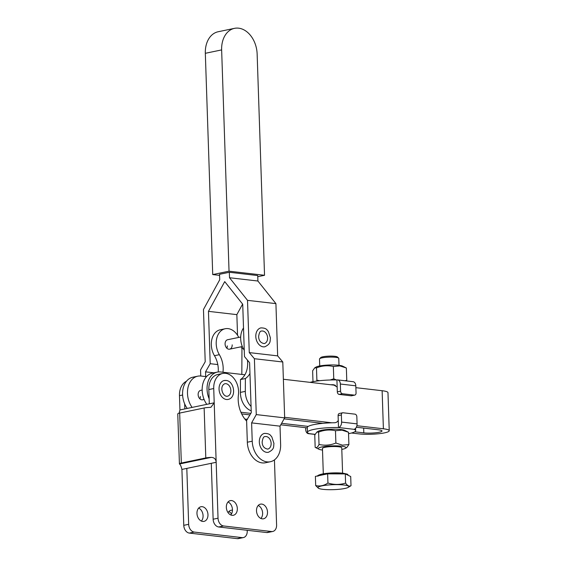<?xml version="1.0" encoding="UTF-8"?>
<svg xmlns="http://www.w3.org/2000/svg" width="567" height="567" viewBox="0 0 567 567"><rect width="100%" height="100%" fill="white"/><g stroke="black" fill="none" stroke-linecap="round" stroke-linejoin="round"><path stroke-width="0.85" d="M228.04 501.979A7.477 5.408 -101.7 0 1 232.236 507.876A7.477 5.408 -101.7 0 1 230.741 514.956M231.591 500.583A7.477 5.408 -101.7 0 1 237.268 507.727A7.477 5.408 -101.7 0 1 233.356 515.283A7.477 5.408 -101.7 0 1 232.08 515.332A7.477 5.408 -101.7 0 1 226.403 508.188A7.477 5.408 -101.7 0 1 230.315 500.64A7.477 5.408 -101.7 0 1 231.591 500.583M198.67 508.082A7.477 5.408 -101.7 0 1 202.866 513.986A7.477 5.408 -101.7 0 1 201.37 521.066M202.71 521.442A7.477 5.408 78.3 0 0 203.992 521.385A7.477 5.408 78.3 0 0 207.905 513.83A7.477 5.408 78.3 0 0 202.221 506.692A7.477 5.408 78.3 0 0 200.945 506.742A7.477 5.408 78.3 0 0 197.032 514.297A7.477 5.408 78.3 0 0 202.71 521.442M228.841 511.583A7.477 5.408 -101.7 0 1 231.506 513.886M232.442 510.201A7.477 5.408 78.3 0 0 232.392 510.194A7.477 5.408 78.3 0 0 231.116 510.25A7.477 5.408 78.3 0 0 228.076 512.66M258.212 505.481A7.477 5.408 -101.7 0 1 262.408 511.377A7.477 5.408 -101.7 0 1 260.912 518.465M261.763 504.084A7.477 5.408 -101.7 0 1 267.44 511.228A7.477 5.408 -101.7 0 1 263.527 518.784A7.477 5.408 -101.7 0 1 262.252 518.84A7.477 5.408 -101.7 0 1 256.575 511.696A7.477 5.408 -101.7 0 1 260.487 504.141A7.477 5.408 -101.7 0 1 261.763 504.084M226.757 396.312A6.393 4.621 78.3 0 0 227.452 396.241A6.393 4.621 78.3 0 0 230.797 389.784A6.393 4.621 78.3 0 0 225.942 383.682A6.393 4.621 78.3 0 0 224.851 383.724C219.33 385.985 222.285 395.837 226.602 396.276L227.452 396.241M226.467 399.501A9.646 6.974 78.3 0 0 228.118 399.43C236.886 397.694 234.341 380.981 226.077 380.457L224.192 380.535A9.646 6.974 78.3 0 0 219.138 390.287A9.646 6.974 78.3 0 0 226.467 399.501M274.442 459.894L276.597 525.007A7.236 5.231 -101.7 0 1 272.748 531.47A7.236 5.231 -101.7 0 1 271.508 531.527L223.589 525.963A7.236 5.231 -101.7 0 1 218.033 518.203L216.176 462.296C215.956 459.142 214.305 457.505 211.222 457.385A7.236 1.169 178.1 0 0 205.8 457.938L181.327 463.026A7.236 1.169 178.1 0 0 179.42 463.884L177.762 413.924A7.236 1.169 -1.9 0 1 179.668 413.067L204.141 407.978A7.236 1.169 -1.9 0 1 209.563 407.425L210.945 407.269L214.206 402.818L213.731 388.544A16.882 12.205 -101.7 0 1 222.718 373.455A16.882 12.205 -101.7 0 1 238.423 394.823A25.324 18.307 78.3 0 0 246.631 421.104M225.836 380.464A9.646 6.974 78.3 0 0 224.192 380.535M222.718 373.455L217.82 374.468A16.882 12.205 78.3 0 0 208.833 389.557L209.308 403.832L214.206 402.818L216.176 462.296L211.285 463.31L213.135 519.223A7.236 5.231 -101.7 0 0 218.699 526.977L266.618 532.541A7.236 5.231 -101.7 0 0 267.851 532.491L272.748 531.47M211.285 463.31L186.812 468.399L188.662 524.312A7.236 5.231 78.3 0 0 194.226 532.066L242.144 537.629A7.236 5.231 78.3 0 0 243.378 537.58L238.487 538.6A7.236 5.231 -101.7 0 1 237.247 538.65L189.328 533.086A7.236 5.231 -101.7 0 1 183.772 525.333L181.915 469.419C181.192 466.365 180.37 464.55 179.456 463.99A7.236 1.169 178.1 0 1 179.42 463.884M209.308 403.832L179.945 409.941L179.47 395.667A16.882 12.205 -101.7 0 1 186.486 381.237M184.835 408.92L184.665 403.86M243.378 537.58A7.236 5.231 78.3 0 0 247.233 531.116L247.205 530.287M179.945 409.941L179.087 413.201M200.335 396.503A4.827 3.487 -101.7 0 1 199.917 398.877M202.157 390.046L200.697 390.351A4.827 3.487 78.3 0 0 198.131 394.66A4.827 3.487 78.3 0 0 202.66 399.799A4.827 3.487 78.3 0 0 203.964 399.104M356.345 427.234L378.501 429.807A10.851 1.751 -1.9 0 1 382.009 430.97A10.851 1.751 -1.9 0 1 379.146 432.26A10.851 1.751 -1.9 0 1 363.816 432.862L354.715 431.806M351.497 433.018L358.918 433.875A18.087 2.92 178.1 0 0 384.469 432.876A18.087 2.92 178.1 0 0 389.238 430.736A18.087 2.92 178.1 0 0 383.391 428.787L356.898 425.711M389.238 430.736L387.977 392.669A18.087 2.92 178.1 0 0 382.13 390.72L355.878 387.672M192.121 407.411A19.299 13.948 -101.7 0 1 187.84 388.345A19.299 13.948 -101.7 0 1 197.755 376.183L192.858 377.197A19.299 13.948 78.3 0 0 182.943 389.366A19.299 13.948 78.3 0 0 187.223 408.424M246.347 420.806L251.273 412.648L249.6 362.689L244.469 356.565L242.719 304.224L224.716 281.615L208.458 311.347L210.208 363.695L205.552 371.846L205.708 376.58M280.778 424.803L307.3 427.887M244.901 374.787L220.627 371.966A19.299 13.948 78.3 0 0 217.331 372.108A19.299 13.948 78.3 0 0 209.138 398.771M331.893 422.805L284.641 417.319M250.848 413.4L240.911 412.244M335.48 385.305L283.372 379.252M217.331 372.108L212.434 373.129A19.299 13.948 78.3 0 0 202.525 385.291A19.299 13.948 78.3 0 0 206.799 404.356M241.677 413.917L249.997 414.888M284.117 418.85L322.885 423.351M197.755 376.183A19.299 13.948 -101.7 0 1 201.051 376.041L206.487 376.672M308.2 426.405L281.608 423.315M247.453 419.346L244.859 419.048M319.618 358.755L320.766 357.557A8.441 1.361 -1.9 0 1 326.33 356.303A8.441 1.361 -1.9 0 1 334.806 356.31A8.441 1.361 -1.9 0 1 337.415 357.004L338.641 358.117A9.646 1.559 178.1 0 0 335.664 357.33A9.646 1.559 178.1 0 0 325.975 357.323A9.646 1.559 178.1 0 0 319.618 358.755A9.646 1.559 178.1 0 0 319.497 359.01L319.724 365.949M342.588 473.176L341.745 447.81A9.646 1.559 178.1 0 0 338.634 446.768A9.646 1.559 178.1 0 0 328.208 446.831A9.646 1.559 178.1 0 0 322.46 448.447L323.303 473.814M322.956 489.335A15.437 2.488 178.1 0 0 348.223 487.379A15.437 2.488 178.1 0 0 343.843 484.991A15.437 2.488 178.1 0 0 325.203 485.317A15.437 2.488 178.1 0 0 318.626 488.357A15.437 2.488 178.1 0 0 322.956 489.335M348.223 487.379L351.008 485.713C349.265 486.656 347.465 485.784 345.594 483.098C339.782 484.891 333.899 484.87 327.939 483.034C323.899 485.699 319.816 486.55 315.691 485.579L318.512 488.3M341.802 449.411A13.87 2.24 178.1 0 0 345.423 448.32L346.813 447.498L348.896 444.556L342.44 445.152L335.884 443.047C330.334 445.279 324.714 445.747 319.023 444.443C317.796 447.186 316.514 448.157 315.167 447.356L314.756 435.045L316.847 432.104L318.236 431.281A13.87 2.24 -1.9 0 1 340.937 429.524A13.87 2.24 -1.9 0 1 344.828 430.403L348.344 432.174M316.847 432.104L318.611 432.139C324.161 429.899 329.781 429.432 335.48 430.736L341.936 430.14L348.436 432.224M345.423 448.32A13.87 2.24 178.1 0 0 341.483 446.179A13.87 2.24 178.1 0 0 324.742 446.47A13.87 2.24 178.1 0 0 318.831 449.199A13.87 2.24 178.1 0 0 322.517 450.056M346.472 380.932L346.77 380.315L344.885 380.748M312.984 381.676L312.63 370.811L314.713 367.863L316.103 367.047A13.87 2.24 -1.9 0 1 338.804 365.283A13.87 2.24 -1.9 0 1 342.695 366.162L346.21 367.94M336.33 379.933L333.757 378.806L333.346 366.502L339.81 365.906L346.309 367.983M333.757 378.806L330.178 379.989M319.724 380.698L316.889 380.209L316.478 367.898C322.028 365.658 327.655 365.198 333.346 366.502M316.889 380.209L316.443 381.109M314.713 367.863L316.478 367.898M346.77 380.315L346.359 368.011M354.765 395.107L351.505 395.787A2.41 1.744 -101.7 0 1 351.093 395.801L339.172 394.419A2.41 1.744 -101.7 0 1 337.315 391.832L340.583 391.159A2.41 1.744 78.3 0 0 342.433 393.739L354.354 395.128A2.41 1.744 78.3 0 0 354.765 395.107A2.41 1.744 78.3 0 0 356.055 392.952L355.814 385.815L340.342 384.022A4.827 3.239 -83.4 0 0 337.634 379.904A4.827 3.239 -83.4 0 0 336.918 379.94A24.119 3.891 178.1 0 0 310.029 382.349M334.324 384.908L332.538 384.695L333.431 384.745L337.159 387.077L336.918 379.94M337.634 379.904L353.106 381.704A4.827 3.239 96.6 0 1 355.814 385.815M340.583 391.159L340.342 384.022M337.315 391.832L337.159 387.077M332.538 384.695A24.119 3.891 178.1 0 0 330.632 384.745M357.075 423.882L356.841 416.745A2.41 1.744 78.3 0 0 354.985 414.158L343.063 412.776A2.41 1.744 78.3 0 0 342.652 412.79A2.41 1.744 78.3 0 0 341.369 414.945L341.603 422.089L357.075 423.882A4.827 3.239 96.6 0 1 353.971 429.318A24.119 3.891 -1.9 0 1 355.658 430.672A24.119 3.891 -1.9 0 1 348.542 433.684M341.369 414.945L338.102 415.625A2.41 1.744 -101.7 0 1 339.392 413.471L342.652 412.79M338.102 415.625L338.265 420.388C337.415 422.061 335.926 422.847 333.8 422.762A24.119 3.891 -1.9 0 0 307.286 427.518L307.449 432.274A24.119 3.891 -1.9 0 1 338.499 427.525A4.827 3.239 -83.4 0 0 341.603 422.089M305.648 427.695L305.712 429.552A4.827 3.239 -83.4 0 0 308.42 433.663A4.827 3.239 -83.4 0 0 309.135 433.627A24.119 3.891 -1.9 0 1 307.449 432.274M338.265 420.388L338.499 427.525L353.971 429.318M318.831 449.199L315.167 447.356M348.896 444.556L348.492 432.245M335.884 443.047L335.48 430.736M319.023 444.443L318.611 432.139M315.691 485.579L315.387 476.393L327.634 473.849L327.939 483.034M327.634 473.849L345.289 473.913L350.704 476.528L351.008 485.713M345.289 473.913L345.594 483.098M339.009 365.311L338.782 358.372A9.646 1.559 178.1 0 0 338.641 358.117M227.289 345.877A4.827 3.487 -101.7 0 1 226.871 348.251M232.187 344.864A4.827 3.487 -101.7 0 1 229.621 349.173A4.827 3.487 -101.7 0 1 225.085 344.034A4.827 3.487 -101.7 0 1 227.65 339.725L240.692 337.018M238.75 337.422A16.882 12.205 78.3 0 0 225.191 328.747A16.882 12.205 78.3 0 0 219.351 354.687A20.504 14.82 -101.7 0 1 223.185 368.883A20.504 14.82 -101.7 0 1 222.951 372.236M218.203 371.966A20.504 14.82 78.3 0 0 218.295 369.904A20.504 14.82 78.3 0 0 214.461 355.7A16.882 12.205 -101.7 0 1 220.301 329.767L225.191 328.747M251.209 410.813A16.882 12.205 -101.7 0 1 240.415 392.385L240.472 379.55A20.504 14.82 78.3 0 0 247.659 363.794A20.504 14.82 78.3 0 0 247.425 360.095M244.264 350.356A20.504 14.82 78.3 0 0 243.824 349.598A16.882 12.205 -101.7 0 1 243.512 327.96M243.123 348.329L241.953 348.57A4.827 3.487 -101.7 0 1 241.181 346.77M241.953 348.57L241.833 374.433M240.472 379.55L245.369 378.529A20.504 14.82 78.3 0 0 249.962 373.469M251.068 406.461A16.882 12.205 -101.7 0 1 245.313 391.372L245.369 378.529M261.6 331.064A6.393 4.621 -101.7 0 1 267.603 337.868A6.393 4.621 -101.7 0 1 264.201 343.581C260.643 342.95 258.786 340.618 258.623 336.585C259.176 332.694 260.168 330.852 261.6 331.064M260.933 327.882A9.646 6.974 78.3 0 0 255.802 336.5A9.646 6.974 78.3 0 0 264.86 346.77C271.26 343.673 269.878 341.015 270.424 337.953L268.319 331.426C266.965 330.171 266.908 327.953 260.933 327.882M265.122 436.583A6.393 4.621 -101.7 0 1 271.132 443.387A6.393 4.621 -101.7 0 1 267.73 449.099C264.172 448.469 262.315 446.137 262.152 442.104C262.705 438.213 263.69 436.37 265.122 436.583M259.325 442.019A9.646 6.974 -101.7 0 1 264.463 433.401C270.438 433.471 270.494 435.69 271.848 436.944L273.953 443.472C273.407 446.534 274.789 449.192 268.389 452.289A9.646 6.974 -101.7 0 1 259.325 442.019M280.013 426.164L280.622 444.485A19.299 13.948 -101.7 0 1 270.353 461.736A19.299 13.948 -101.7 0 1 252.23 441.204L251.613 422.883L256.27 414.59L284.662 417.872L280.013 426.164L251.613 422.883M246.617 420.806L247.332 442.217A19.299 13.948 78.3 0 0 265.462 462.757L270.353 461.736M200.761 376.013L200.555 369.911L205.211 361.753L203.468 309.504L219.72 279.772L219.542 274.308L229.33 272.273L229.515 277.738L247.517 300.347L249.267 352.596L254.399 358.713L256.27 414.59M213.929 372.817L205.552 371.846M217.799 364.567L210.208 363.695M242.612 304.096L236.85 314.635L237.545 335.281M236.85 314.635L208.458 311.347M229.33 272.273L257.723 275.555L257.907 281.019L275.916 303.628L277.66 355.878L282.791 361.994L284.662 417.872M282.791 361.994L254.399 358.713M277.66 355.878L249.267 352.596M275.916 303.628L247.517 300.347M257.907 281.019L229.515 277.738M234.483 28.35A24.119 17.435 78.3 0 1 257.142 54.021L264.534 275.286L229.04 271.182L221.64 49.91L205.325 53.305A24.119 17.435 -101.7 0 1 218.167 31.745L234.483 28.35A24.119 17.435 78.3 0 0 221.64 49.91M219.578 275.364L212.724 274.577L205.325 53.305M212.724 274.577L229.04 271.182M257.765 276.696L264.534 275.286M218.033 518.203L213.135 519.223M223.589 525.963L218.699 526.977M271.508 531.527L266.618 532.541M204.141 407.978L205.8 457.938M179.668 413.067L181.327 463.026M211.222 457.385L179.456 463.99M188.662 524.312L183.772 525.333M186.812 468.399L181.915 469.419M213.731 388.544L208.833 389.557M182.617 395.015L179.47 395.667M194.226 532.066L189.328 533.086M242.144 537.629L237.247 538.65M363.816 432.862L363.66 428.085M383.391 428.787L382.13 390.72M345.161 473.913A15.075 2.431 178.1 0 0 343.219 473.622A15.075 2.431 178.1 0 0 328.158 473.601A15.075 2.431 178.1 0 0 318.172 475.812M318.448 475.6A14.593 2.353 -1.9 0 1 327.542 473.261A14.593 2.353 -1.9 0 1 342.879 473.218M351.093 395.801L354.354 395.128M342.433 393.739L339.172 394.419M309.135 433.627L315.11 434.322M317.952 476.245C316.733 475.55 319.249 474.629 325.508 473.48L342.95 473.211C349.91 474.515 347.174 474.508 348.088 475.245A15.075 2.431 178.1 0 0 345.374 473.955M214.461 355.7L219.351 354.687M243.824 349.598L244.235 349.513M240.415 392.385L245.313 391.372M247.332 442.217L252.23 441.204M204.12 399.494L202.66 399.799M315.054 434.435L308.42 433.663M355.58 428.34L355.658 430.672M229.621 349.173L242.315 346.536"/></g></svg>
